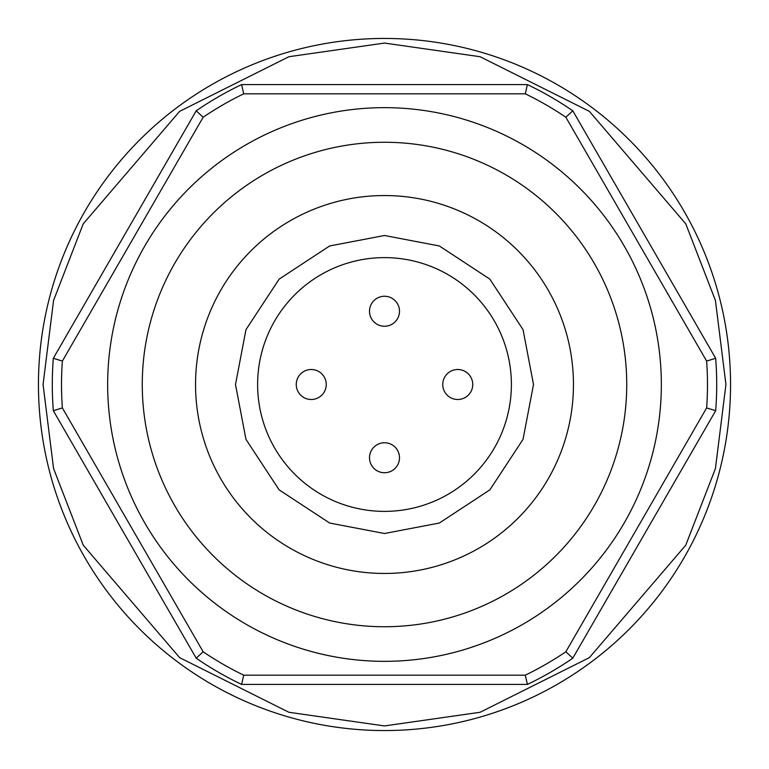 <?xml version="1.0" encoding="UTF-8"?>
<svg xmlns="http://www.w3.org/2000/svg" width="769" height="769" viewBox="0 0 769 769"><rect width="100%" height="100%" fill="white"/><g stroke="black" fill="none" stroke-linecap="round" stroke-linejoin="round"><path stroke-width="1.15" d="M533.503 384.5L523.035 329.651L489.863 279.137L439.349 245.965L384.5 235.497L329.651 245.965L279.137 279.137L245.965 329.651L235.497 384.5L245.965 439.349L279.137 489.863L329.651 523.035L384.5 533.503L439.349 523.035L489.863 489.863L523.035 439.349L533.503 384.5M384.5 38.45A346.05 346.05 0 0 0 38.45 384.5A346.05 346.05 0 0 0 384.5 730.55A346.05 346.05 0 0 0 730.55 384.5A346.05 346.05 0 0 0 384.5 38.45A346.05 346.05 0 0 1 730.55 384.5A346.05 346.05 0 0 1 384.5 730.55M296.257 384.5A14.995 14.995 0 0 0 311.253 399.496A14.995 14.995 0 0 0 326.248 384.5A14.995 14.995 0 0 0 311.253 369.505A14.995 14.995 0 0 0 296.257 384.5M369.505 311.253A14.995 14.995 0 0 0 384.5 326.248A14.995 14.995 0 0 0 399.496 311.253A14.995 14.995 0 0 0 384.5 296.257A14.995 14.995 0 0 0 369.505 311.253M442.752 384.5A14.995 14.995 0 0 0 457.747 399.496A14.995 14.995 0 0 0 472.743 384.5A14.995 14.995 0 0 0 457.747 369.505A14.995 14.995 0 0 0 442.752 384.5M369.505 457.747A14.995 14.995 0 0 0 384.5 472.743A14.995 14.995 0 0 0 399.496 457.747A14.995 14.995 0 0 0 384.5 442.752A14.995 14.995 0 0 0 369.505 457.747M511.385 384.5A126.885 126.885 0 0 1 384.5 511.385A126.885 126.885 0 0 1 257.615 384.5A126.885 126.885 0 0 1 384.5 257.615A126.885 126.885 0 0 1 511.385 384.5M142.265 384.5A242.235 242.235 0 0 0 384.5 626.735A242.235 242.235 0 0 0 626.735 384.5A242.235 242.235 0 0 0 384.5 142.265A242.235 242.235 0 0 0 142.265 384.5M107.66 384.5A276.84 276.84 0 0 0 384.5 661.34A276.84 276.84 0 0 0 661.34 384.5A276.84 276.84 0 0 0 384.5 107.66A276.84 276.84 0 0 0 107.66 384.5M62.366 407.916L203.151 651.766A322.98 322.98 0 0 0 243.715 675.182L525.285 675.182A322.98 322.98 0 0 0 565.849 651.766L706.634 407.916A322.98 322.98 0 0 0 706.634 361.084L565.849 117.234A322.98 322.98 0 0 0 525.285 93.818L243.715 93.818A322.98 322.98 0 0 0 203.151 117.234L62.366 361.084A322.98 322.98 0 0 0 62.366 407.916L53.33 410.713L196.21 658.197L203.151 651.766M243.715 675.182L241.61 684.41A332.208 332.208 0 0 1 196.21 658.197M62.366 361.084L53.33 358.287A332.208 332.208 0 0 0 53.33 410.713M203.151 117.234L196.21 110.803L53.33 358.287M243.715 93.818L241.61 84.59A332.208 332.208 0 0 0 196.21 110.803M525.285 93.818L527.39 84.59L241.61 84.59M565.849 117.234L572.79 110.803A332.208 332.208 0 0 0 527.39 84.59M706.634 361.084L715.67 358.287L572.79 110.803M706.634 407.916L715.67 410.713A332.208 332.208 0 0 0 715.67 358.287M565.849 651.766L572.79 658.197L715.67 410.713M525.285 675.182L527.39 684.41A332.208 332.208 0 0 0 572.79 658.197M241.61 684.41L527.39 684.41M573.453 384.5A188.953 188.953 0 0 0 384.5 195.547A188.953 188.953 0 0 0 195.547 384.5A188.953 188.953 0 0 0 384.5 573.453A188.953 188.953 0 0 0 573.453 384.5M384.5 725.936L288.894 712.277L179.638 657.649L83.235 545.173L53.57 468.542L43.064 384.5L53.57 300.458L83.235 223.827L179.638 111.351L288.894 56.723L384.5 43.064L480.106 56.723L589.362 111.351L685.765 223.827L715.43 300.458L725.936 384.5L715.43 468.542L685.765 545.173L589.362 657.649L480.106 712.277L384.5 725.936"/></g></svg>
